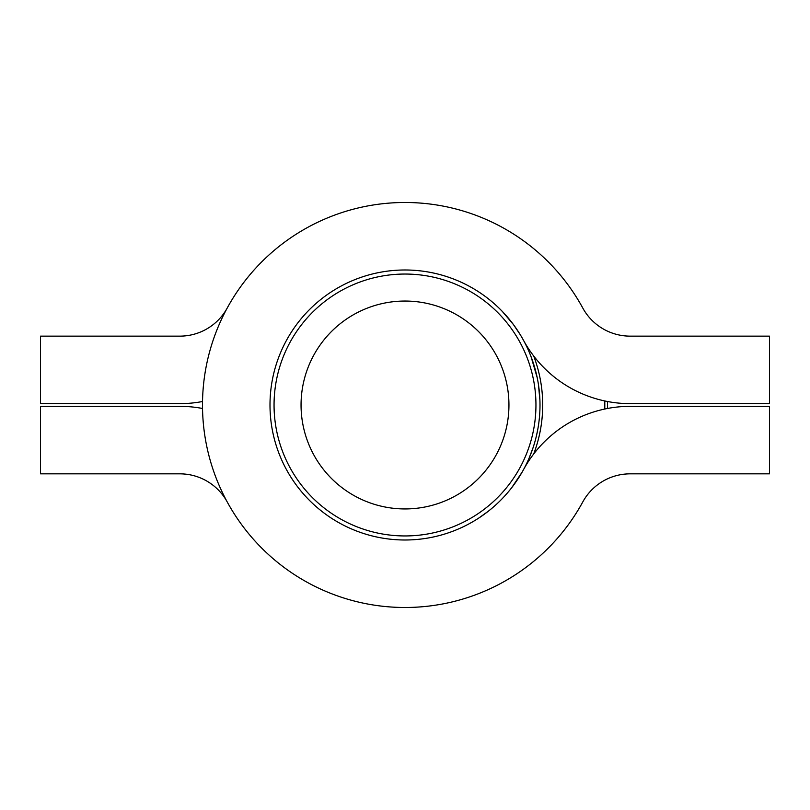 <?xml version="1.0" encoding="UTF-8"?>
<svg xmlns="http://www.w3.org/2000/svg" width="810" height="810" viewBox="0 0 810 810"><rect width="100%" height="100%" fill="white"/><g stroke="black" fill="none" stroke-linecap="round" stroke-linejoin="round"><path stroke-width="1.21" d="M405 301.047A103.953 103.953 0 0 0 314.979 456.972A103.953 103.953 0 0 0 495.021 456.972A103.953 103.953 0 0 0 405 301.047M405 274.043A130.947 130.947 0 0 1 535.947 404.99A130.947 130.947 0 0 1 405 535.947A130.947 130.947 0 0 1 274.053 404.99A130.947 130.947 0 0 1 405 274.043M769.5 406.347L630.17 406.347A121.5 121.5 0 0 0 523.513 469.648A134.997 134.997 0 0 1 319.059 509.105A134.997 134.997 0 0 1 319.059 300.885A134.997 134.997 0 0 1 523.513 340.332A121.5 121.5 0 0 0 630.17 403.643L769.5 403.643L769.5 336.14L630.17 336.14A53.997 53.997 0 0 1 582.765 308.002A202.5 202.5 0 0 0 276.089 248.822A202.5 202.5 0 0 0 276.089 561.158A202.5 202.5 0 0 0 582.765 501.977A53.997 53.997 0 0 1 630.17 473.84L769.5 473.84L769.5 406.347L630.17 406.347M630.17 336.14A53.997 53.997 0 0 1 582.765 308.002M582.765 501.977A53.997 53.997 0 0 1 630.17 473.84M607.47 401.507A202.5 202.5 0 0 1 607.47 408.483A202.5 202.5 0 0 0 607.47 401.507M405 539.997A134.997 134.997 0 0 0 521.913 337.497A134.997 134.997 0 0 0 288.087 337.497A134.997 134.997 0 0 0 405 539.997A134.997 134.997 0 0 0 521.913 337.497A134.997 134.997 0 0 0 288.087 337.497A134.997 134.997 0 0 0 405 539.997M488.308 511.221L478.923 517.954M539.713 396.201L539.905 399.948M538.417 384.375L539.905 400.049M538.701 423.701L538.245 426.667M537.789 429.341L536.554 435.304M536.22 436.732L536.058 437.4M522.126 472.119L511.677 487.731M502.24 311.344L513.358 324.476M227.235 308.002A53.997 53.997 0 0 1 179.83 336.14L40.5 336.14L40.5 403.643L179.83 403.643A121.5 121.5 0 0 0 202.53 401.507M202.53 408.483A121.5 121.5 0 0 0 179.83 406.347L40.5 406.347L40.5 473.84L179.83 473.84A53.997 53.997 0 0 1 227.235 501.977M533.183 447.363L529.203 457.883M531.056 356.683L537.222 377.743M505.531 314.887L513.54 324.719L520.253 334.702M604.756 409.03A199.797 199.797 0 0 0 604.756 400.96M533.689 355.995A137.7 137.7 0 0 1 533.689 453.995"/></g></svg>
